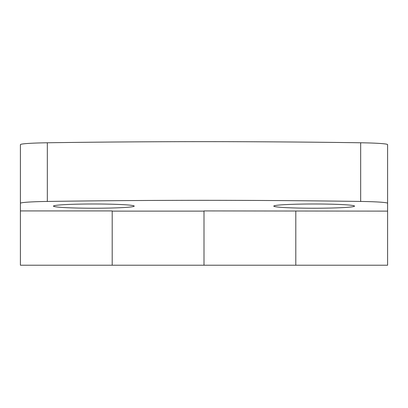 <?xml version="1.0" encoding="UTF-8"?>
<svg xmlns="http://www.w3.org/2000/svg" width="408" height="408" viewBox="0 0 408 408"><rect width="100%" height="100%" fill="white"/><g stroke="black" fill="none" stroke-linecap="round" stroke-linejoin="round"><path stroke-width="0.61" d="M20.4 155.066L20.4 265.225L295.8 265.225L295.8 211.12L295.8 265.225L387.6 265.225L387.6 203.301A36.72 1.928 180 0 0 360.672 201.445A587.52 30.83 180 0 0 47.328 201.445A36.72 1.928 180 0 0 20.4 203.301L20.4 210.926L112.2 210.926L112.2 265.225L112.2 211.12L204 211.12L204 265.225L204 210.926L387.6 211.12L387.6 163.159M387.6 155.066L387.6 155.504M354.552 206.111A40.392 2.122 180 0 0 314.16 203.99A40.392 2.122 180 0 0 273.768 206.111A40.392 2.122 180 0 0 314.16 208.228A40.392 2.122 180 0 0 354.552 206.111M134.232 206.111A40.392 2.122 180 0 0 93.84 203.99A40.392 2.122 180 0 0 53.448 206.111A40.392 2.122 180 0 0 93.84 208.228A40.392 2.122 180 0 0 134.232 206.111M20.4 203.301L20.4 144.631A36.72 1.928 0 0 1 47.328 142.774L47.328 201.445M360.672 201.445L360.672 142.774A587.52 30.83 180 0 0 47.328 142.774M360.672 142.774A36.72 1.928 0 0 1 387.6 144.631L387.6 203.301"/></g></svg>
